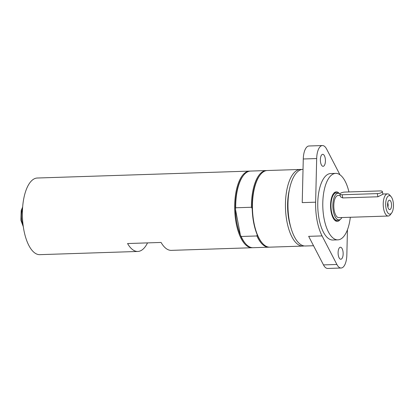 <?xml version="1.0" encoding="UTF-8"?>
<svg xmlns="http://www.w3.org/2000/svg" width="414" height="414" viewBox="0 0 414 414"><rect width="100%" height="100%" fill="white"/><g stroke="black" fill="none" stroke-linecap="round" stroke-linejoin="round"><path stroke-width="0.62" d="M382.36 191.573L382.872 194.269L377.92 196.779L342.735 197.923L340.427 196.8L339.915 194.104A3.695 1.175 -10.8 0 0 342.13 194.751L377.32 193.607A3.695 1.175 -10.8 0 0 382.36 191.573A3.695 1.175 -10.8 0 0 380.14 190.926L344.955 192.07A3.695 1.175 -10.8 0 0 339.915 194.104M390.402 209.277A4.704 1.977 -91.9 0 1 389.186 209.443A4.704 1.977 -91.9 0 1 387.592 204.961A4.704 1.977 -91.9 0 1 388.891 200.386A4.704 1.977 -91.9 0 1 391.401 203.383A4.704 1.977 -91.9 0 1 390.402 209.277M387.861 207.026A2.996 1.258 88.1 0 0 387.727 202.886M391.634 213.024L390.371 214.7A11.085 4.657 -91.9 0 1 388.254 216.03A11.085 4.657 -91.9 0 1 383.659 208.977A11.085 4.657 -91.9 0 1 387.53 193.871A11.085 4.657 -91.9 0 1 389.729 195.061L391.101 196.655A9.237 3.881 -91.9 0 1 393.098 201.546A9.237 3.881 -91.9 0 1 391.634 213.024A9.237 3.881 -91.9 0 1 386.039 208.252A9.237 3.881 -91.9 0 1 386.774 198.063A9.237 3.881 -91.9 0 1 391.101 196.655M388.254 216.03L338.823 217.645A11.085 4.657 -91.9 0 1 334.227 210.586A11.085 4.657 -91.9 0 1 338.103 195.486L340.163 195.418M341.923 217.541A13.315 5.594 -91.9 0 1 339.589 219.746A13.315 5.594 -91.9 0 1 333.379 211.394A13.315 5.594 -91.9 0 1 338.73 193.333A13.315 5.594 -91.9 0 1 339.915 193.949M339.589 219.746L337.953 220.289A13.812 5.806 -91.9 0 1 337.239 220.419A13.812 5.806 -91.9 0 1 331.51 211.632A13.812 5.806 -91.9 0 1 336.339 192.815A13.812 5.806 -91.9 0 1 337.063 192.898L338.73 193.333M313.533 245.735L305.361 245.999A38.336 16.115 -91.9 0 1 288.491 215.021A38.336 16.115 -91.9 0 1 297.304 171.976A38.336 16.115 -91.9 0 1 302.867 169.367L303.027 169.362M338.331 255.422A6.003 2.525 -91.9 0 1 340.427 247.241A6.003 2.525 -91.9 0 1 343.144 253.161A6.003 2.525 -91.9 0 1 340.82 259.242A6.003 2.525 -91.9 0 1 338.331 255.422M320.607 162.5A6.003 2.525 -91.9 0 1 322.703 154.318A6.003 2.525 -91.9 0 1 325.42 160.239A6.003 2.525 -91.9 0 1 323.096 166.324A6.003 2.525 -91.9 0 1 320.607 162.5M322.418 145.552L309.015 145.987A14.78 6.21 88.1 0 0 303.276 158.986L302.23 202.622L315.634 202.187L316.679 158.552A14.78 6.21 -91.9 0 1 322.418 145.552A14.78 6.21 -91.9 0 1 326.636 149.092L339.966 174.791M341.105 268.013A14.78 6.21 88.1 0 1 336.887 264.468L322.066 235.908L308.663 236.342L323.484 264.908A14.78 6.21 88.1 0 0 327.702 268.448L341.105 268.013A14.78 6.21 88.1 0 0 346.844 255.014L347.449 229.76M350.322 217.267A33.255 13.978 -91.9 0 1 342.699 237.589A33.255 13.978 -91.9 0 1 337.871 239.856L332.846 240.022A33.255 13.978 -91.9 0 1 318.206 213.148A33.255 13.978 -91.9 0 1 325.854 175.81A33.255 13.978 -91.9 0 1 330.677 173.544L335.702 173.378A33.255 13.978 -91.9 0 1 348.94 191.941M337.871 239.856A33.255 13.978 -91.9 0 1 323.236 212.982A33.255 13.978 -91.9 0 1 330.879 175.645A33.255 13.978 -91.9 0 1 335.702 173.378M322.066 235.908A38.336 16.115 -91.9 0 1 315.634 202.187M340.215 219.446A14.78 6.21 -91.9 0 1 339.413 220.383A14.78 6.21 -91.9 0 1 337.27 221.392A14.78 6.21 -91.9 0 1 330.765 209.448A14.78 6.21 -91.9 0 1 334.16 192.852A14.78 6.21 -91.9 0 1 336.308 191.848A14.78 6.21 -91.9 0 1 339.371 193.592M334.735 192.391A14.78 6.21 -91.9 0 1 335.371 192.846M336.271 220.45A14.78 6.21 -91.9 0 1 335.666 220.952M290.7 226.97A33.255 13.978 -91.9 0 1 288.894 219.834A33.255 13.978 -91.9 0 1 289.474 189.312M304.104 245.921A38.336 16.115 -91.9 0 1 302.851 246.082L269.84 247.158A38.336 16.115 -91.9 0 1 262.238 243.044L261.829 242.563A37.783 15.882 -91.9 0 1 257.161 234.614L256.913 235.964L241.165 236.477L240.405 235.157A37.783 15.882 -91.9 0 1 235.442 209.127L235.69 207.776L251.438 207.264A38.336 16.115 -91.9 0 1 266.337 170.558A38.336 16.115 -91.9 0 1 266.844 170.558M251.438 207.264L252.198 208.584A37.783 15.882 -91.9 0 1 259.645 175.629L260.028 175.127A38.336 16.115 -91.9 0 1 267.346 170.521L300.352 169.45A38.336 16.115 -91.9 0 1 301.615 169.523M235.69 207.776A38.336 16.115 -91.9 0 1 243.272 175.671A38.336 16.115 -91.9 0 1 250.589 171.07L266.337 170.558M269.338 247.153A38.336 16.115 -91.9 0 1 268.836 247.189L253.083 247.701A38.336 16.115 -91.9 0 1 245.486 243.587L245.072 243.111A37.783 15.882 -91.9 0 1 240.405 235.157L235.442 209.127A37.783 15.882 -91.9 0 1 242.894 176.173L243.272 175.671M257.161 234.614A37.783 15.882 -91.9 0 1 252.198 208.584M302.851 246.082A38.336 16.115 -91.9 0 1 286.954 221.676A38.336 16.115 -91.9 0 1 300.352 169.45M262.238 243.044A38.336 16.115 -91.9 0 1 253.948 222.753A38.336 16.115 -91.9 0 1 260.028 175.127M268.836 247.189A38.336 16.115 -91.9 0 1 256.913 235.964M245.486 243.587A38.336 16.115 -91.9 0 1 241.165 236.477M252.581 247.701A38.336 16.115 -91.9 0 1 252.079 247.738A38.336 16.115 -91.9 0 1 236.187 223.332A38.336 16.115 -91.9 0 1 249.585 171.101A38.336 16.115 -91.9 0 1 250.087 171.106M147.519 242.894A38.336 16.115 -91.9 0 1 143.368 248.85A38.336 16.115 -91.9 0 1 137.805 251.458A38.336 16.115 -91.9 0 1 127.559 243.541L161.072 242.449A38.336 16.115 88.1 0 0 171.318 250.366L252.079 247.738M137.805 251.458L39.785 254.657A38.336 16.115 -91.9 0 1 22.915 223.674A38.336 16.115 -91.9 0 1 31.728 180.633A38.336 16.115 -91.9 0 1 37.291 178.02L249.585 171.101M377.92 196.779L377.32 193.607M342.13 194.751L342.735 197.923M316.679 158.552L303.276 158.986M336.887 264.468L323.484 264.908M23.081 225.107A12.011 5.046 -91.9 0 1 21.885 221.092A12.011 5.046 -91.9 0 1 22.542 208.594M387.53 193.871L382.826 194.026M336.339 192.815L334.124 192.888M337.239 220.419L335.024 220.491M23.298 226.701L20.902 220.3L21.186 210.576L22.656 206.99"/></g></svg>
